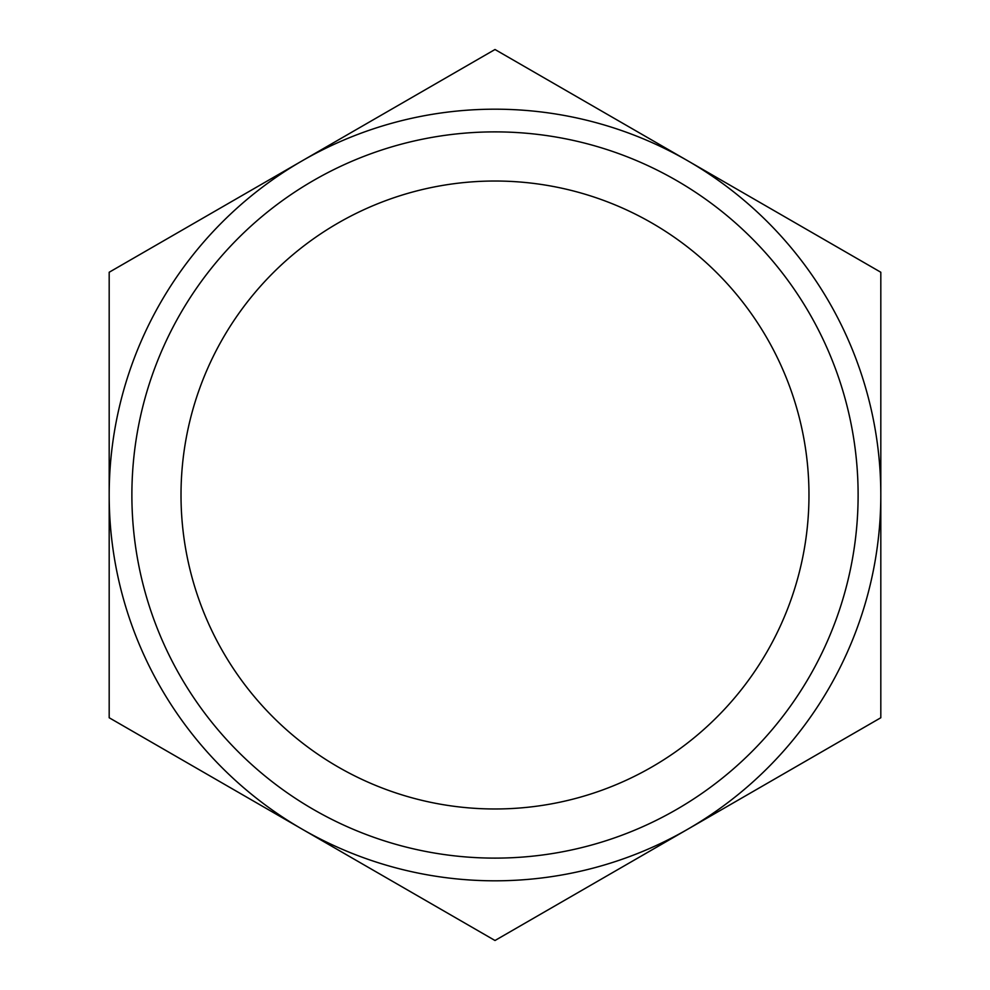 <?xml version="1.0" encoding="UTF-8"?>
<svg xmlns="http://www.w3.org/2000/svg" width="990" height="990" viewBox="0 0 990 990"><rect width="100%" height="100%" fill="white"/><g stroke="black" fill="none" stroke-linecap="round" stroke-linejoin="round"><path stroke-width="1.49" d="M109.185 495A385.815 385.815 0 0 1 302.099 160.875L109.185 272.25L109.185 717.75L302.099 829.125A385.815 385.815 0 0 1 109.185 495M302.099 160.875A385.815 385.815 0 0 1 687.902 160.875L495 49.5L302.099 160.875M880.815 495L880.815 272.25L687.902 160.875A385.815 385.815 0 0 1 687.902 829.125A385.815 385.815 0 0 1 302.099 829.125L495 940.5L880.815 717.75L880.815 495M181.009 495A313.991 313.991 0 0 1 651.989 223.084A313.991 313.991 0 0 1 651.989 766.916A313.991 313.991 0 0 1 181.009 495M131.88 495A363.12 363.12 0 0 1 676.554 180.526A363.12 363.12 0 0 1 676.554 809.474A363.12 363.12 0 0 1 131.88 495"/></g></svg>
